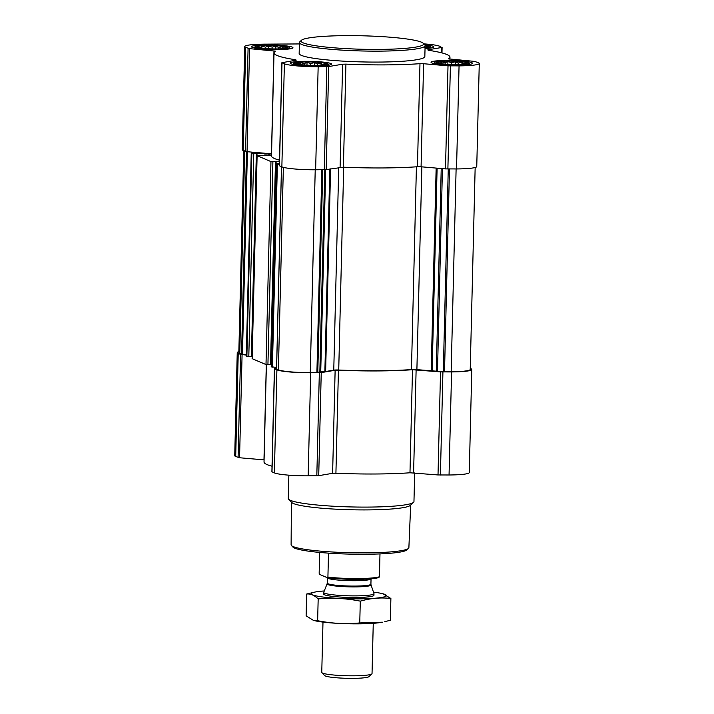 <?xml version="1.0" encoding="UTF-8"?>
<svg xmlns="http://www.w3.org/2000/svg" width="714" height="714" viewBox="0 0 714 714"><rect width="100%" height="100%" fill="white"/><g stroke="black" fill="none" stroke-linecap="round" stroke-linejoin="round"><path stroke-width="1.07" d="M325.584 63.546A15.244 1.669 1.4 0 0 307.431 61.922A15.244 1.669 1.4 0 0 295.917 63.591A15.244 1.669 1.4 0 0 310.849 65.313A15.244 1.669 1.4 0 0 325.834 64.322A15.244 1.669 1.4 0 0 325.584 63.546M297.845 64.608L296.837 63.314L299.55 63.939L300.549 62.68L304.28 63.519L307.038 62.421L310.777 63.484L314.544 62.6L317.293 63.832L321.077 63.162L322.085 64.465L324.87 63.965L323.87 65.224M466.474 62.707A15.244 1.669 1.4 0 0 448.321 61.083A15.244 1.669 1.4 0 0 436.816 62.743A15.244 1.669 1.4 0 0 451.739 64.465A15.244 1.669 1.4 0 0 466.724 63.475A15.244 1.669 1.4 0 0 466.474 62.707M438.735 63.769L437.727 62.466L440.44 63.091L441.448 61.841L445.17 62.68L447.928 61.582L451.667 62.645L455.443 61.761L458.183 62.984L461.967 62.323L462.975 63.617L465.76 63.127L464.76 64.376M425.053 47.713A15.244 1.669 1.4 0 0 428.061 47.079A15.244 1.669 1.4 0 0 427.811 46.303A15.244 1.669 1.4 0 0 425.107 45.651M424.312 47.213L427.097 46.722L426.088 47.972M286.912 47.142A15.244 1.669 1.4 0 0 268.767 45.517A15.244 1.669 1.4 0 0 257.254 47.186A15.244 1.669 1.4 0 0 272.177 48.909A15.244 1.669 1.4 0 0 287.171 47.918A15.244 1.669 1.4 0 0 286.912 47.142M259.182 48.204L258.173 46.91L260.878 47.535L261.886 46.285L265.617 47.124L268.366 46.017L272.114 47.079L275.881 46.196L278.63 47.427L282.414 46.767L283.413 48.061L286.207 47.57L285.198 48.82M279.406 164.327L276.184 163.774L279.424 163.622M279.504 160.168A88 9.657 -178.6 0 1 271.507 155.92L274.024 52.863A88 9.657 -178.6 0 1 275.506 51.158L249.561 48.641L245.705 47.392A27.498 3.017 -178.6 0 1 244.732 46.562A27.498 3.017 -178.6 0 1 264.948 44.143L299.389 43.938M271.516 155.625L257.058 155.661L252.158 358.606M279.477 161.471L270.963 161.578L257.058 155.661M271.516 155.429L266.974 153.501L251.239 153.198L255.523 152.439L271.561 153.822M256.781 153.581L251.846 356.554L246.33 356.152M270.972 364.667L275.925 161.676L270.972 364.667L266.001 364.568L252.096 358.651M276.577 367.505L271.284 366.719M324.79 169.718L319.854 371.664L317.792 372.485L310.269 372.601A25.927 2.847 -178.6 0 1 278.406 369.834L276.586 368.986M475.158 167.487L470.223 369.477A25.927 2.847 -178.6 0 1 451.159 371.753L443.305 371.726L416.896 369.647A4.712 0.518 -178.6 0 0 411.46 369.575A86.43 9.487 -178.6 0 1 338.731 370.013A4.712 0.518 -178.6 0 0 333.768 370.147L325.629 371.512L319.854 371.664M470.24 368.442L470.812 368.683A27.498 3.017 -178.6 0 1 471.793 369.513L469.268 472.57A27.498 3.017 -178.6 0 1 449.052 474.989L438.012 474.953L409.979 472.784A88 9.657 -178.6 0 1 335.919 473.23L332.617 473.32L335.134 370.263L321.238 372.61L310.679 372.77A27.498 3.017 -178.6 0 1 276.898 369.843L274.408 368.745L276.559 368.29M335.134 370.263L338.436 370.173A88 9.657 -178.6 0 0 412.496 369.727L440.529 371.896L451.578 371.932A27.498 3.017 -178.6 0 0 471.793 369.513M332.617 473.32L318.721 475.667L308.162 475.836A27.498 3.017 -178.6 0 1 274.372 472.9L271.891 471.802L274.408 368.745M272.025 466.215A88 9.657 -178.6 0 1 264.028 461.976L266.402 364.658M246.312 355.063L240.6 354.447L238.226 353.439A27.498 3.017 -178.6 0 1 237.244 352.609L234.727 455.666A27.498 3.017 -178.6 0 0 235.709 456.505L239.565 457.754L264.082 459.878M237.244 352.609A27.498 3.017 -178.6 0 1 238.842 351.645M246.321 354.528L241.564 354.206L239.743 353.43A25.927 2.847 -178.6 0 1 238.824 352.654L243.76 150.69M479.272 63.466L476.756 166.523A27.498 3.017 -178.6 0 1 456.532 168.941L445.491 168.897L421.082 166.781L423.598 63.724L448.008 65.84L459.057 65.875A27.498 3.017 -178.6 0 0 479.272 63.466A27.498 3.017 -178.6 0 0 478.291 62.636L474.435 61.386L448.49 58.869A88 9.657 -178.6 0 0 449.972 57.165A88 9.657 -178.6 0 0 428.168 50.248L427.802 49.837L441.698 47.49L439.628 46.231A27.498 3.017 -178.6 0 0 423.795 43.866M340.096 167.272L342.613 64.206L328.717 66.554L318.158 66.723A27.498 3.017 -178.6 0 1 284.377 63.796L281.887 62.689L279.37 165.755L281.86 166.853A27.498 3.017 -178.6 0 0 315.642 169.78L326.2 169.611L343.398 167.183A88 9.657 -178.6 0 0 417.458 166.737L421.082 166.781M417.458 166.737L419.975 63.68L423.598 63.724M419.975 63.68A88 9.657 -178.6 0 1 345.924 64.126L342.613 64.206M281.887 62.689L296.194 60.19L295.828 59.78A88 9.657 -178.6 0 1 274.024 52.863M255.523 152.439L247.044 151.698L243.188 150.449A27.498 3.017 -178.6 0 1 242.207 149.619L244.732 46.562M425.035 48.543A20.742 2.276 1.4 0 0 433.844 46.901A20.742 2.276 1.4 0 0 433.112 46.267A20.742 2.276 1.4 0 0 424.669 44.777M471.776 62.671A20.742 2.276 1.4 0 0 449.035 60.467A20.742 2.276 1.4 0 0 431.042 62.288A20.742 2.276 1.4 0 0 451.721 65.072A20.742 2.276 1.4 0 0 472.516 63.296A20.742 2.276 1.4 0 0 471.776 62.671M330.885 63.519A20.742 2.276 1.4 0 0 308.145 61.315A20.742 2.276 1.4 0 0 290.152 63.127A20.742 2.276 1.4 0 0 310.831 65.911A20.742 2.276 1.4 0 0 331.626 64.144A20.742 2.276 1.4 0 0 330.885 63.519M292.222 47.115A20.742 2.276 1.4 0 0 269.481 44.911A20.742 2.276 1.4 0 0 251.48 46.722A20.742 2.276 1.4 0 0 272.168 49.507A20.742 2.276 1.4 0 0 292.954 47.74A20.742 2.276 1.4 0 0 292.222 47.115M425.107 45.616L424.839 56.549A62.859 6.899 -178.6 0 1 370.307 62.056A62.859 6.899 -178.6 0 1 301.397 55.38A62.859 6.899 -178.6 0 1 299.157 53.479L299.425 42.545A62.859 6.899 1.4 0 0 362.096 50.98A62.859 6.899 1.4 0 0 425.107 45.616A62.859 6.899 1.4 0 0 424.741 44.848L423.215 43.268A61.288 6.729 1.4 0 0 421.385 42.171A61.288 6.729 1.4 0 0 357.571 35.7A61.288 6.729 1.4 0 0 301.433 40.287A61.288 6.729 1.4 0 0 362.141 49.248A61.288 6.729 1.4 0 0 423.215 43.268M291.401 502.129L291.107 544.827A58.905 6.462 1.4 0 0 291.455 545.541L292.972 547.12A57.334 6.292 1.4 0 0 349.798 554.109A57.334 6.292 1.4 0 0 406.9 549.905L408.497 548.397A58.905 6.462 1.4 0 0 408.881 547.709L410.675 505.039M291.455 545.541A58.905 6.462 1.4 0 0 349.833 552.716A58.905 6.462 1.4 0 0 408.497 548.397M288.858 475.167L288.286 498.497A62.859 6.899 1.4 0 0 288.652 499.273L291.749 502.486A59.655 6.551 1.4 0 0 350.886 509.76A59.655 6.551 1.4 0 0 410.3 505.387L413.558 502.326A62.859 6.899 1.4 0 0 413.959 501.576L414.664 472.927M288.652 499.273A62.859 6.899 1.4 0 0 350.958 506.931A62.859 6.899 1.4 0 0 413.558 502.326M301.433 40.287L299.826 41.796A62.859 6.899 1.4 0 0 299.425 42.545M288.822 47.133A17.225 1.892 1.4 0 0 270.49 45.312A17.225 1.892 1.4 0 0 255.041 46.696A17.225 1.892 1.4 0 0 272.177 49.123A17.225 1.892 1.4 0 0 289.411 47.535A17.225 1.892 1.4 0 0 288.822 47.133M425.044 48.043A17.225 1.892 1.4 0 0 430.301 46.687A17.225 1.892 1.4 0 0 429.721 46.294A17.225 1.892 1.4 0 0 425.053 45.312M468.384 62.689A17.225 1.892 1.4 0 0 450.043 60.868A17.225 1.892 1.4 0 0 434.594 62.252A17.225 1.892 1.4 0 0 451.73 64.679A17.225 1.892 1.4 0 0 468.964 63.091A17.225 1.892 1.4 0 0 468.384 62.689M327.494 63.537A17.225 1.892 1.4 0 0 309.153 61.716A17.225 1.892 1.4 0 0 293.704 63.1A17.225 1.892 1.4 0 0 310.84 65.527A17.225 1.892 1.4 0 0 328.074 63.939A17.225 1.892 1.4 0 0 327.494 63.537M283.404 48.641L283.413 48.061M260.869 48.079L260.878 47.535M261.842 48.204L261.886 46.285M265.581 48.579L265.617 47.124M268.303 48.757L268.366 46.017M272.07 48.9L272.114 47.079M275.818 48.945L275.881 46.196M278.594 48.909L278.63 47.427M282.36 48.73L282.414 46.767M462.958 64.198L462.975 63.617M440.422 63.635L440.44 63.091M441.395 63.769L441.448 61.841M445.134 64.135L445.17 62.68M447.856 64.314L447.928 61.582M451.623 64.465L451.667 62.645M455.371 64.51L455.443 61.761M458.147 64.465L458.183 62.984M461.922 64.287L461.967 62.323M322.068 65.045L322.085 64.465M299.532 64.483L299.55 63.939M300.505 64.608L300.549 62.68M304.244 64.983L304.28 63.519M306.966 65.161L307.038 62.421M310.733 65.304L310.777 63.484M314.481 65.349L314.544 62.6M317.257 65.313L317.293 63.832M321.023 65.135L321.077 63.162M319.667 552.431L319.158 573.333L319.595 574.413L327.431 577.742A30.541 3.347 1.4 0 0 357.348 579.349A30.541 3.347 1.4 0 0 378.938 577.43L379.429 576.742L379.982 553.903M327.431 577.742L327.913 577.055A31.425 3.445 1.4 0 0 379.429 576.742M327.913 577.055L328.502 553.136M322.987 622.09L321.764 672.374A25.142 2.758 1.4 0 0 321.907 672.677L324.709 675.587A22.25 2.445 1.4 0 0 346.763 678.3A22.25 2.445 1.4 0 0 368.933 676.667L371.869 673.9A25.142 2.758 1.4 0 0 372.03 673.597L373.261 623.322M321.907 672.677A25.142 2.758 1.4 0 0 346.825 675.747A25.142 2.758 1.4 0 0 371.869 673.9M323.737 592.325A25.142 2.758 1.4 0 0 323.719 592.441A25.142 2.758 1.4 0 0 348.78 595.815A25.142 2.758 1.4 0 0 373.984 593.664A25.142 2.758 1.4 0 0 373.966 593.557L371.021 584.873A21.982 2.41 1.4 0 1 349.003 586.846A21.982 2.41 1.4 0 1 327.101 583.802L323.737 592.325M313.392 620.359L313.946 620.511A37.556 4.123 1.4 0 0 348.102 623.768A37.556 4.123 1.4 0 0 382.374 622.18L359.758 622.938C345.674 624.241 331.635 623.5 317.641 620.716L313.392 620.359L306.119 615.825L306.654 594.03C310.492 593.593 314.33 595.226 318.176 598.921C332.26 597.618 346.308 598.359 360.293 601.143C370.539 598.216 380.74 597.323 390.888 598.484L383.061 593.798A37.556 4.123 1.4 0 0 373.493 592.147M390.888 598.484L390.362 620.279L384.775 621.653M324.281 590.951A37.556 4.123 1.4 0 0 314.642 592.129L306.654 594.03M317.641 620.716L318.176 598.921M359.758 622.938L360.293 601.143M323.817 594.351A25.142 2.758 1.4 0 0 348.744 597.422A25.142 2.758 1.4 0 0 373.788 595.574M314.642 592.129A37.556 4.123 1.4 0 0 348.709 598.778A37.556 4.123 1.4 0 0 383.061 593.798M251.283 153.233L246.33 356.224M251.837 153.465L246.874 356.456M257.111 155.706L252.158 358.696M270.963 161.578L266.001 364.568M276.238 163.818L271.275 366.809M276.791 164.05L271.829 367.041M281.53 166.719L276.586 369.067M283.36 167.344L278.406 369.834M449.052 474.989L451.578 371.932M440.404 475.042L442.921 371.985M438.012 474.953L440.529 371.896M413.602 472.838L416.119 369.781M409.979 472.784L412.496 369.727M335.919 473.23L338.436 370.173M318.721 475.667L321.238 372.61M316.82 475.783L319.337 372.726M308.162 475.836L310.679 372.77M274.372 472.9L276.898 369.843M271.998 471.9L274.524 368.835M263.975 459.87L266.304 364.64M239.565 457.754L242.082 354.697M238.083 457.504L240.6 354.447M235.709 456.505L238.226 353.439M456.112 168.941L451.159 371.753M449.472 168.977L444.519 371.798M448.258 168.986L443.305 371.726M442.439 168.638L437.495 370.959M441.225 168.531L436.281 370.896M437.102 168.174L432.148 370.923M436.147 168.085L431.194 370.887M421.858 166.853L416.896 369.647M416.414 166.808L411.46 369.575M343.684 167.192L338.731 370.013M338.722 167.504L333.768 370.147M330.582 168.87L325.629 371.512M329.823 169.004L324.87 371.566M325.673 169.673L320.738 371.583M322.746 169.736L317.792 372.485M321.862 169.745L316.909 372.556M315.222 169.78L310.269 372.601M246.517 151.645L241.564 354.206M244.688 151.082L239.743 353.43M277.38 164.149L272.418 367.139M276.139 161.498L271.177 364.488M275.47 161.73L270.508 364.72M272.891 161.748L267.928 364.738M266.974 153.501L266.92 155.697M265.046 153.332L264.983 155.714M257.013 153.385L252.051 356.375M256.344 153.617L251.382 356.607M253.765 153.635L248.802 356.625M247.41 151.734L242.457 354.322M441.573 52.818L441.698 47.49M456.532 168.941L459.057 65.875M447.883 168.986L450.4 65.929M445.491 168.897L448.008 65.84M343.398 167.183L345.924 64.126M326.2 169.611L328.717 66.554M324.299 169.727L326.816 66.67M315.642 169.78L318.158 66.723M281.86 166.853L284.377 63.796M279.477 165.844L282.003 62.787M295.819 60.253L295.828 59.78M271.454 153.813L273.971 50.756M247.044 151.698L249.561 48.641M245.562 151.457L248.088 48.4M243.188 150.449L245.705 47.392M327.101 583.802L327.244 583.097A21.839 2.401 1.4 0 0 349.021 586.024A21.839 2.401 1.4 0 0 370.914 584.168L371.021 584.873M327.244 583.097L327.378 577.733A21.839 2.401 1.4 0 0 349.155 580.66A21.839 2.401 1.4 0 0 371.048 578.804L370.914 584.168M281.486 166.701L276.541 369.022M276.184 163.774L271.222 366.764M256.808 153.564L251.846 356.554M251.239 153.198L246.285 356.188M441.975 52.916L442.109 47.329M449.918 59.262L449.972 57.165M255.041 46.696L254.273 47.936M289.411 47.535L290.116 48.82M430.301 46.687L431.006 47.972M434.594 62.252L433.826 63.501M468.964 63.091L469.669 64.376M293.704 63.1L292.936 64.34M328.074 63.939L328.779 65.224M373.949 595.28L373.984 593.664M323.674 594.048L323.719 592.441"/></g></svg>
